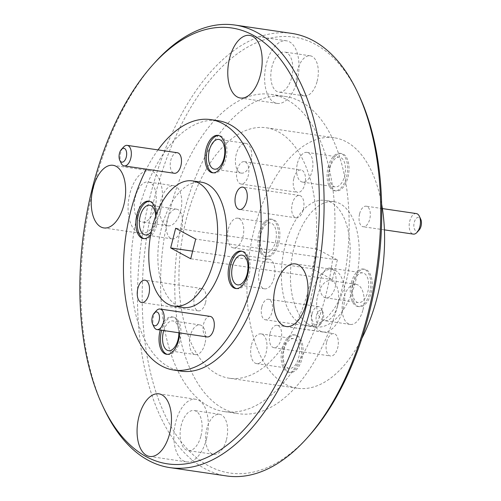 <?xml version="1.0" encoding="UTF-8"?>
<svg xmlns="http://www.w3.org/2000/svg" width="501" height="501" viewBox="0 0 501 501"><rect width="100%" height="100%" fill="white"/><g stroke="black" fill="none" stroke-linecap="round" stroke-linejoin="round"><path stroke-width="0.38" stroke-dasharray="2.5 1.88" d="M361.841 338.463A126.584 67.028 98.4 0 1 297.375 388.231A126.584 67.028 98.4 0 1 254.164 229.671A126.584 67.028 98.4 0 1 334.186 137.756A126.584 67.028 98.4 0 1 381.605 203.963M186.172 219.682A126.584 67.028 98.4 0 1 266.194 127.761A126.584 67.028 98.4 0 1 314.102 262.743A126.584 67.028 98.4 0 1 229.383 378.236A126.584 67.028 98.4 0 1 186.172 219.682M181.218 371.16A126.584 67.028 98.4 0 1 138.007 212.599A126.584 67.028 98.4 0 1 218.029 120.685M291.645 33.379A223.665 118.43 -81.6 0 0 141.952 237.443A223.665 118.43 -81.6 0 0 226.596 475.95M103.914 408.478A223.665 118.43 98.4 0 1 93.581 187.462A223.665 118.43 98.4 0 1 154.734 62.7M308.954 435.945A220.29 116.639 98.4 0 1 155.586 390.937A220.29 116.639 98.4 0 1 199.173 94.363A220.29 116.639 98.4 0 1 359.01 95.384M183.905 212.875A160.339 84.901 98.4 0 1 285.269 96.449A160.339 84.901 98.4 0 1 345.947 267.428A160.339 84.901 98.4 0 1 238.639 413.713A160.339 84.901 98.4 0 1 183.905 212.875M317.164 81.181A20.253 10.721 -81.6 0 0 310.251 55.811A20.253 10.721 -81.6 0 0 296.692 74.292A20.253 10.721 -81.6 0 0 304.357 95.891A20.253 10.721 -81.6 0 0 317.164 81.181M362.993 309.718A20.253 10.721 -81.6 0 0 356.079 284.349A20.253 10.721 -81.6 0 0 342.527 302.823A20.253 10.721 -81.6 0 0 350.193 324.423A20.253 10.721 -81.6 0 0 362.993 309.718M180.629 211.109A20.253 10.721 -81.6 0 0 173.715 185.739A20.253 10.721 -81.6 0 0 160.157 204.214A20.253 10.721 -81.6 0 0 167.822 225.813A20.253 10.721 -81.6 0 0 180.629 211.109M226.458 439.64A20.253 10.721 -81.6 0 0 219.544 414.271A20.253 10.721 -81.6 0 0 205.992 432.751A20.253 10.721 -81.6 0 0 213.658 454.344A20.253 10.721 -81.6 0 0 226.458 439.64M200.964 435.889A20.253 10.721 -81.6 0 0 194.05 410.519A20.253 10.721 -81.6 0 0 180.492 429A20.253 10.721 -81.6 0 0 188.157 450.599A20.253 10.721 -81.6 0 0 200.964 435.889M206.506 438.889A31.644 16.758 -81.6 0 0 195.703 399.253A31.644 16.758 -81.6 0 0 174.523 428.123A31.644 16.758 -81.6 0 0 186.504 461.872A31.644 16.758 -81.6 0 0 206.506 438.889M155.128 207.358A20.253 10.721 -81.6 0 0 148.215 181.988A20.253 10.721 -81.6 0 0 134.663 200.469A20.253 10.721 -81.6 0 0 142.328 222.068A20.253 10.721 -81.6 0 0 155.128 207.358M160.677 210.357A31.644 16.758 -81.6 0 0 149.874 170.716A31.644 16.758 -81.6 0 0 128.694 199.592A31.644 16.758 -81.6 0 0 140.668 233.334A31.644 16.758 -81.6 0 0 160.677 210.357M337.499 305.967A20.253 10.721 -81.6 0 0 330.585 280.598A20.253 10.721 -81.6 0 0 317.027 299.078A20.253 10.721 -81.6 0 0 324.692 320.678A20.253 10.721 -81.6 0 0 337.499 305.967M343.041 308.967A31.644 16.758 -81.6 0 0 332.238 269.325A31.644 16.758 -81.6 0 0 311.058 298.201A31.644 16.758 -81.6 0 0 323.039 331.95A31.644 16.758 -81.6 0 0 343.041 308.967M291.663 77.436A20.253 10.721 -81.6 0 0 284.75 52.066A20.253 10.721 -81.6 0 0 271.198 70.547A20.253 10.721 -81.6 0 0 278.863 92.14A20.253 10.721 -81.6 0 0 291.663 77.436M297.212 80.436A31.644 16.758 -81.6 0 0 286.409 40.794A31.644 16.758 -81.6 0 0 265.229 69.67A31.644 16.758 -81.6 0 0 277.203 103.413A31.644 16.758 -81.6 0 0 297.212 80.436M228.299 229.076A15.024 7.953 98.4 0 1 237.793 218.167A15.024 7.953 98.4 0 1 243.48 234.186A15.024 7.953 98.4 0 1 233.428 247.889A15.024 7.953 98.4 0 1 228.299 229.076M260.883 233.861A15.024 7.953 98.4 0 1 270.377 222.958A15.024 7.953 98.4 0 1 276.064 238.971A15.024 7.953 98.4 0 1 266.006 252.679A15.024 7.953 98.4 0 1 260.883 233.861M320.646 279.007A15.024 7.953 98.4 0 1 330.14 268.098A15.024 7.953 98.4 0 1 335.827 284.117A15.024 7.953 98.4 0 1 325.775 297.826A15.024 7.953 98.4 0 1 320.646 279.007M353.224 283.798A15.024 7.953 98.4 0 1 362.724 272.888A15.024 7.953 98.4 0 1 368.41 288.908A15.024 7.953 98.4 0 1 358.353 302.61A15.024 7.953 98.4 0 1 353.224 283.798M251.508 344.801A15.024 7.953 98.4 0 1 261.002 333.891A15.024 7.953 98.4 0 1 266.689 349.911A15.024 7.953 98.4 0 1 256.637 363.613A15.024 7.953 98.4 0 1 251.508 344.801M284.086 349.585A15.024 7.953 98.4 0 1 293.586 338.676A15.024 7.953 98.4 0 1 299.266 354.695A15.024 7.953 98.4 0 1 289.215 368.404A15.024 7.953 98.4 0 1 284.086 349.585M297.437 163.282A15.024 7.953 98.4 0 1 306.931 152.379A15.024 7.953 98.4 0 1 312.618 168.392A15.024 7.953 98.4 0 1 302.566 182.101A15.024 7.953 98.4 0 1 297.437 163.282M330.021 168.073A15.024 7.953 98.4 0 1 339.515 157.164A15.024 7.953 98.4 0 1 345.202 173.183A15.024 7.953 98.4 0 1 335.144 186.886A15.024 7.953 98.4 0 1 330.021 168.073M261.841 306.781A10.377 5.498 98.4 0 1 268.404 299.241A10.377 5.498 98.4 0 1 272.331 310.313A10.377 5.498 98.4 0 1 265.386 319.782A10.377 5.498 98.4 0 1 261.841 306.781M359.618 213.739A10.377 5.498 98.4 0 1 366.181 206.199A10.377 5.498 98.4 0 1 370.107 217.271A10.377 5.498 98.4 0 1 363.162 226.74A10.377 5.498 98.4 0 1 359.618 213.739M329.545 167.259A18.9 10.007 98.4 0 1 341.494 153.531A18.9 10.007 98.4 0 1 348.652 173.69A18.9 10.007 98.4 0 1 335.996 190.937A18.9 10.007 98.4 0 1 329.545 167.259M283.616 348.771A18.9 10.007 98.4 0 1 295.565 335.044A18.9 10.007 98.4 0 1 302.717 355.203A18.9 10.007 98.4 0 1 290.066 372.45A18.9 10.007 98.4 0 1 283.616 348.771M352.754 282.984A18.9 10.007 98.4 0 1 364.703 269.256A18.9 10.007 98.4 0 1 371.855 289.415A18.9 10.007 98.4 0 1 359.204 306.662A18.9 10.007 98.4 0 1 352.754 282.984M260.407 233.046A18.9 10.007 98.4 0 1 272.356 219.325A18.9 10.007 98.4 0 1 279.514 239.478A18.9 10.007 98.4 0 1 266.858 256.725A18.9 10.007 98.4 0 1 260.407 233.046M293.868 178.187A11.31 5.987 98.4 0 1 301.013 169.977A11.31 5.987 98.4 0 1 305.297 182.032A11.31 5.987 98.4 0 1 297.726 192.353A11.31 5.987 98.4 0 1 293.868 178.187M326.69 341.845A11.31 5.987 98.4 0 1 333.835 333.635A11.31 5.987 98.4 0 1 338.119 345.69A11.31 5.987 98.4 0 1 330.547 356.011A11.31 5.987 98.4 0 1 326.69 341.845M284.975 246.329A63.289 33.511 98.4 0 1 324.986 200.375A63.289 33.511 98.4 0 1 348.94 267.866A63.289 33.511 98.4 0 1 306.581 325.612A63.289 33.511 98.4 0 1 284.975 246.329M294.037 247.663A63.289 33.511 98.4 0 1 334.048 201.703A63.289 33.511 98.4 0 1 358.002 269.194A63.289 33.511 98.4 0 1 315.643 326.94A63.289 33.511 98.4 0 1 294.037 247.663M337.361 259.894L332.376 279.596L312.33 268.755L317.315 249.053L337.361 259.894L195.709 239.071M270.026 333.516A11.31 5.987 98.4 0 1 277.172 325.306A11.31 5.987 98.4 0 1 281.456 337.361A11.31 5.987 98.4 0 1 273.884 347.681A11.31 5.987 98.4 0 1 270.026 333.516M237.205 169.858A11.31 5.987 98.4 0 1 244.356 161.648A11.31 5.987 98.4 0 1 248.634 173.703A11.31 5.987 98.4 0 1 241.062 184.024A11.31 5.987 98.4 0 1 237.205 169.858M258.992 232.84A18.9 10.007 98.4 0 1 270.941 219.112A18.9 10.007 98.4 0 1 278.093 239.271A18.9 10.007 98.4 0 1 265.442 256.518A18.9 10.007 98.4 0 1 258.992 232.84M351.339 282.777A18.9 10.007 98.4 0 1 363.288 269.05A18.9 10.007 98.4 0 1 370.439 289.202A18.9 10.007 98.4 0 1 357.789 306.449A18.9 10.007 98.4 0 1 351.339 282.777M282.201 348.564A18.9 10.007 98.4 0 1 294.15 334.837A18.9 10.007 98.4 0 1 301.301 354.996A18.9 10.007 98.4 0 1 288.651 372.243A18.9 10.007 98.4 0 1 282.201 348.564M328.13 167.052A18.9 10.007 98.4 0 1 340.079 153.325A18.9 10.007 98.4 0 1 347.231 173.484A18.9 10.007 98.4 0 1 334.58 190.731A18.9 10.007 98.4 0 1 328.13 167.052M416.325 213.57A10.377 5.498 -81.6 0 0 409.762 221.11A10.377 5.498 -81.6 0 0 413.306 234.111M419.143 230.009A7.001 3.707 98.4 0 1 414.878 229.909A7.001 3.707 98.4 0 1 414.239 222.413A7.001 3.707 98.4 0 1 420.734 219.181M311.985 314.152A10.377 5.498 -81.6 0 0 315.53 327.153A10.377 5.498 -81.6 0 0 319.256 325.406A10.377 5.498 -81.6 0 0 321.611 309.355A10.377 5.498 -81.6 0 0 318.548 306.612A10.377 5.498 -81.6 0 0 311.985 314.152M316.463 315.455A7.001 3.707 98.4 0 1 322.957 312.223A7.001 3.707 98.4 0 1 321.366 323.051A7.001 3.707 98.4 0 1 317.102 322.951A7.001 3.707 98.4 0 1 316.463 315.455M158.015 149.893A126.584 67.028 -81.6 0 0 146.305 169.156M274.072 277.923A15.024 7.953 98.4 0 1 264.578 288.826A15.024 7.953 98.4 0 1 258.892 272.813A15.024 7.953 98.4 0 1 268.949 259.105A15.024 7.953 98.4 0 1 274.072 277.923M181.731 227.986A15.024 7.953 98.4 0 1 172.231 238.896A15.024 7.953 98.4 0 1 166.545 222.876A15.024 7.953 98.4 0 1 176.602 209.174A15.024 7.953 98.4 0 1 181.731 227.986M151.252 231.763A15.024 7.953 -81.6 0 0 154.815 224.035A15.024 7.953 -81.6 0 0 155.648 216.207M204.934 343.711A15.024 7.953 98.4 0 1 195.44 354.62A15.024 7.953 98.4 0 1 189.754 338.601A15.024 7.953 98.4 0 1 199.811 324.898A15.024 7.953 98.4 0 1 204.934 343.711M178.876 332.777A15.024 7.953 -81.6 0 0 172.895 320.941A15.024 7.953 -81.6 0 0 163.758 330.56M250.869 162.199A15.024 7.953 98.4 0 1 241.369 173.108A15.024 7.953 98.4 0 1 235.683 157.089A15.024 7.953 98.4 0 1 245.74 143.38A15.024 7.953 98.4 0 1 250.869 162.199M210.176 316.394A10.377 5.498 -81.6 0 0 203.231 325.869A10.377 5.498 -81.6 0 0 207.157 336.935M177.36 152.736A10.377 5.498 -81.6 0 0 170.409 162.211A10.377 5.498 -81.6 0 0 174.342 173.277M179.558 332.877A18.9 10.007 -81.6 0 0 172.043 316.895A18.9 10.007 -81.6 0 0 160.245 330.04M150.676 234.737A18.9 10.007 -81.6 0 0 155.285 224.849A18.9 10.007 -81.6 0 0 156.312 214.441M201.465 182.22A63.289 33.511 -81.6 0 0 159.105 239.966A63.289 33.511 -81.6 0 0 183.053 307.457M205.535 302.66A11.31 5.987 -81.6 0 0 201.678 288.495A11.31 5.987 -81.6 0 0 194.106 298.815A11.31 5.987 -81.6 0 0 198.39 310.87A11.31 5.987 -81.6 0 0 205.535 302.66M303.312 209.618A11.31 5.987 -81.6 0 0 299.454 195.459A11.31 5.987 -81.6 0 0 291.883 205.773A11.31 5.987 -81.6 0 0 296.166 217.835A11.31 5.987 -81.6 0 0 303.312 209.618M236.397 288.563A18.9 10.007 -81.6 0 0 237.098 288.714A18.9 10.007 -81.6 0 0 249.047 274.986A18.9 10.007 -81.6 0 0 242.597 251.308A18.9 10.007 -81.6 0 0 241.883 251.251M144.05 238.626A18.9 10.007 -81.6 0 0 144.751 238.783A18.9 10.007 -81.6 0 0 156.707 225.055A18.9 10.007 -81.6 0 0 150.25 201.377A18.9 10.007 -81.6 0 0 149.536 201.321M167.259 354.351A18.9 10.007 -81.6 0 0 167.96 354.508A18.9 10.007 -81.6 0 0 179.909 340.78A18.9 10.007 -81.6 0 0 173.459 317.102A18.9 10.007 -81.6 0 0 161.66 330.247M213.188 172.839A18.9 10.007 -81.6 0 0 213.889 172.989A18.9 10.007 -81.6 0 0 225.845 159.262A18.9 10.007 -81.6 0 0 219.388 135.589A18.9 10.007 -81.6 0 0 218.674 135.533M121.129 163.163A10.377 5.498 98.4 0 1 123.49 147.119M153.951 326.821A10.377 5.498 98.4 0 1 156.306 310.777M332.376 279.596L190.724 258.773M312.33 268.755L192.647 251.164M317.315 249.053L175.663 228.237M169.739 210.796A160.339 84.901 98.4 0 1 271.104 94.363A160.339 84.901 98.4 0 1 331.781 265.342A160.339 84.901 98.4 0 1 224.473 411.634A160.339 84.901 98.4 0 1 169.739 210.796M334.186 137.756L266.194 127.761M297.375 388.231L229.383 378.236M219.544 414.271L194.05 410.519M213.658 454.344L188.157 450.599M195.703 399.253L158.873 393.836M186.504 461.872L149.674 456.455M173.715 185.739L148.215 181.988M167.822 225.813L142.328 222.068M149.874 170.716L113.044 165.305M140.668 233.334L103.839 227.924M356.079 284.349L330.585 280.598M350.193 324.423L324.692 320.678M332.238 269.325L295.408 263.914M323.039 331.95L286.209 326.533M310.251 55.811L284.75 52.066M304.357 95.891L278.863 92.14M286.409 40.794L249.579 35.383M277.203 103.413L240.374 98.002M233.428 247.889L266.006 252.679M237.793 218.167L270.377 222.958M325.775 297.826L358.353 302.61M330.14 268.098L362.724 272.888M256.637 363.613L289.215 368.404M261.002 333.891L293.586 338.676M302.566 182.101L335.144 186.886M306.931 152.379L339.515 157.164M334.048 201.703L324.986 200.375M315.643 326.94L306.581 325.612M273.884 347.681L330.547 356.011M277.172 325.306L333.835 333.635M241.062 184.024L297.726 192.353M244.356 161.648L301.013 169.977M265.442 256.518L266.858 256.725M270.941 219.112L272.356 219.325M357.789 306.449L359.204 306.662M363.288 269.05L364.703 269.256M288.651 372.243L290.066 372.45M294.15 334.837L295.565 335.044M334.58 190.731L335.996 190.937M340.079 153.325L341.494 153.531M382.376 208.579L366.181 206.199M384.411 229.865L363.162 226.74M318.548 306.612L268.404 299.241M315.53 327.153L265.386 319.782M322.957 312.223L321.611 309.355M321.366 323.051L319.256 325.406M268.949 259.105L242.033 255.153M264.578 288.826L237.662 284.875M176.602 209.174L149.686 205.216M172.231 238.896L145.321 234.938M199.811 324.898L172.895 320.941M195.44 354.62L168.524 350.662M245.74 143.38L218.824 139.428M241.369 173.108L214.459 169.15M201.678 288.495L145.014 280.172M198.39 310.87L141.727 302.548M299.454 195.459L242.791 187.13M296.166 217.835L239.503 209.506M242.597 251.308L241.181 251.101M237.098 288.714L235.683 288.507M150.25 201.377L148.835 201.17M144.751 238.783L143.336 238.57M173.459 317.102L172.043 316.895M167.96 354.508L166.545 354.295M219.388 135.589L217.973 135.376M213.889 172.989L212.474 172.782M224.473 411.634L238.639 413.713M271.104 94.363L285.269 96.449"/><path stroke-width="0.75" d="M381.605 203.963A126.584 67.028 98.4 0 1 361.841 338.463M92.391 187.938A220.29 116.639 -81.6 0 0 102.567 405.616A220.29 116.639 -81.6 0 0 262.405 406.637A220.29 116.639 -81.6 0 0 305.992 110.063A220.29 116.639 -81.6 0 0 152.623 65.055A220.29 116.639 -81.6 0 0 92.391 187.938M210.664 119.601L218.029 120.685A126.584 67.028 98.4 0 1 261.246 279.239A126.584 67.028 98.4 0 1 181.218 371.16L173.853 370.076A126.584 67.028 -81.6 0 0 253.875 278.155A126.584 67.028 -81.6 0 0 210.664 119.601A126.584 67.028 -81.6 0 0 158.015 149.893M260.382 75.025A31.644 16.758 -81.6 0 0 249.579 35.383A31.644 16.758 -81.6 0 0 228.4 64.253A31.644 16.758 -81.6 0 0 240.374 98.002A31.644 16.758 -81.6 0 0 260.382 75.025M306.211 303.556A31.644 16.758 -81.6 0 0 295.408 263.914A31.644 16.758 -81.6 0 0 274.229 292.791A31.644 16.758 -81.6 0 0 286.209 326.533A31.644 16.758 -81.6 0 0 306.211 303.556M123.847 204.947A31.644 16.758 -81.6 0 0 113.044 165.305A31.644 16.758 -81.6 0 0 91.865 194.181A31.644 16.758 -81.6 0 0 103.839 227.924A31.644 16.758 -81.6 0 0 123.847 204.947M169.676 433.478A31.644 16.758 -81.6 0 0 158.873 393.836A31.644 16.758 -81.6 0 0 137.694 422.712A31.644 16.758 -81.6 0 0 149.674 456.455A31.644 16.758 -81.6 0 0 169.676 433.478M169.933 467.621L226.596 475.95A223.665 118.43 -81.6 0 0 306.844 438.3A223.665 118.43 -81.6 0 0 367.997 313.538A223.665 118.43 -81.6 0 0 357.664 92.522A223.665 118.43 -81.6 0 0 291.645 33.379L234.982 25.05A223.665 118.43 98.4 0 1 311.334 305.209A223.665 118.43 98.4 0 1 169.933 467.621A223.665 118.43 98.4 0 1 103.914 408.478L102.567 405.616M152.623 65.055L154.734 62.7A223.665 118.43 98.4 0 1 234.982 25.05M357.664 92.522L359.01 95.384A220.29 116.639 98.4 0 1 369.187 313.062A220.29 116.639 98.4 0 1 308.954 435.945L306.844 438.3M384.411 229.865L413.306 234.111A10.377 5.498 -81.6 0 0 417.032 232.364A10.377 5.498 -81.6 0 0 419.387 216.313A10.377 5.498 -81.6 0 0 416.325 213.57L382.376 208.579M419.387 216.313L420.734 219.181A7.001 3.707 98.4 0 1 419.143 230.009L417.032 232.364M146.305 169.156A126.584 67.028 -81.6 0 0 125.256 296.435A126.584 67.028 -81.6 0 0 173.853 370.076M247.162 273.966A15.024 7.953 -81.6 0 0 242.033 255.153A15.024 7.953 -81.6 0 0 231.982 268.855A15.024 7.953 -81.6 0 0 237.662 284.875A15.024 7.953 -81.6 0 0 247.162 273.966M155.648 216.207A15.024 7.953 -81.6 0 0 149.686 205.216A15.024 7.953 -81.6 0 0 139.635 218.924A15.024 7.953 -81.6 0 0 145.321 234.938A15.024 7.953 -81.6 0 0 151.252 231.763M163.758 330.56A15.024 7.953 -81.6 0 0 168.524 350.662A15.024 7.953 -81.6 0 0 178.024 339.759A15.024 7.953 -81.6 0 0 178.876 332.777M223.953 158.241A15.024 7.953 -81.6 0 0 218.824 139.428A15.024 7.953 -81.6 0 0 208.773 153.131A15.024 7.953 -81.6 0 0 214.459 169.15A15.024 7.953 -81.6 0 0 223.953 158.241M157.013 329.564L207.157 336.935A10.377 5.498 -81.6 0 0 213.72 329.401A10.377 5.498 -81.6 0 0 210.176 316.394L160.032 309.029A10.377 5.498 98.4 0 1 163.576 322.03A10.377 5.498 98.4 0 1 157.013 329.564A10.377 5.498 98.4 0 1 153.951 326.821L152.605 323.959A7.001 3.707 -81.6 0 0 159.099 320.721A7.001 3.707 -81.6 0 0 158.46 313.231A7.001 3.707 -81.6 0 0 154.195 313.131A7.001 3.707 -81.6 0 0 152.605 323.959M124.192 165.906L174.342 173.277A10.377 5.498 -81.6 0 0 180.899 165.743A10.377 5.498 -81.6 0 0 177.36 152.736L127.21 145.371A10.377 5.498 98.4 0 1 130.755 158.372A10.377 5.498 98.4 0 1 124.192 165.906A10.377 5.498 98.4 0 1 121.129 163.163L119.783 160.301A7.001 3.707 -81.6 0 0 126.277 157.064A7.001 3.707 -81.6 0 0 125.638 149.574A7.001 3.707 -81.6 0 0 121.374 149.473A7.001 3.707 -81.6 0 0 119.783 160.301M224.423 159.055A18.9 10.007 -81.6 0 0 217.973 135.376A18.9 10.007 -81.6 0 0 205.322 152.623A18.9 10.007 -81.6 0 0 212.474 172.782A18.9 10.007 -81.6 0 0 224.423 159.055M160.245 330.04A18.9 10.007 -81.6 0 0 166.545 354.295A18.9 10.007 -81.6 0 0 178.494 340.567A18.9 10.007 -81.6 0 0 179.558 332.877M156.312 214.441A18.9 10.007 -81.6 0 0 148.835 201.17A18.9 10.007 -81.6 0 0 136.184 218.417A18.9 10.007 -81.6 0 0 143.336 238.57A18.9 10.007 -81.6 0 0 150.676 234.737M247.632 274.78A18.9 10.007 -81.6 0 0 241.181 251.101A18.9 10.007 -81.6 0 0 228.531 268.348A18.9 10.007 -81.6 0 0 235.683 288.507A18.9 10.007 -81.6 0 0 247.632 274.78M246.649 201.296A11.31 5.987 -81.6 0 0 242.791 187.13A11.31 5.987 -81.6 0 0 235.226 197.444A11.31 5.987 -81.6 0 0 239.503 209.506A11.31 5.987 -81.6 0 0 246.649 201.296M148.878 294.337A11.31 5.987 -81.6 0 0 145.014 280.172A11.31 5.987 -81.6 0 0 137.449 290.486A11.31 5.987 -81.6 0 0 141.727 302.548A11.31 5.987 -81.6 0 0 148.878 294.337M173.991 306.124L183.053 307.457A63.289 33.511 -81.6 0 0 223.07 261.497A63.289 33.511 -81.6 0 0 201.465 182.22L192.397 180.886A63.289 33.511 -81.6 0 0 150.037 238.633A63.289 33.511 -81.6 0 0 173.991 306.124A63.289 33.511 -81.6 0 0 214.002 260.163A63.289 33.511 -81.6 0 0 192.397 180.886M190.724 258.773L195.709 239.071L175.663 228.237L170.678 247.939L190.724 258.773M241.883 251.251A18.9 10.007 -81.6 0 0 229.946 268.555A18.9 10.007 -81.6 0 0 236.397 288.563M149.536 201.321A18.9 10.007 -81.6 0 0 137.6 218.624A18.9 10.007 -81.6 0 0 144.05 238.626M161.66 330.247A18.9 10.007 -81.6 0 0 167.259 354.351M218.674 135.533A18.9 10.007 -81.6 0 0 206.738 152.83A18.9 10.007 -81.6 0 0 213.188 172.839M121.374 149.473L123.49 147.119A10.377 5.498 98.4 0 1 127.21 145.371M154.195 313.131L156.306 310.777A10.377 5.498 98.4 0 1 160.032 309.029M192.647 251.164L170.678 247.939"/></g></svg>
